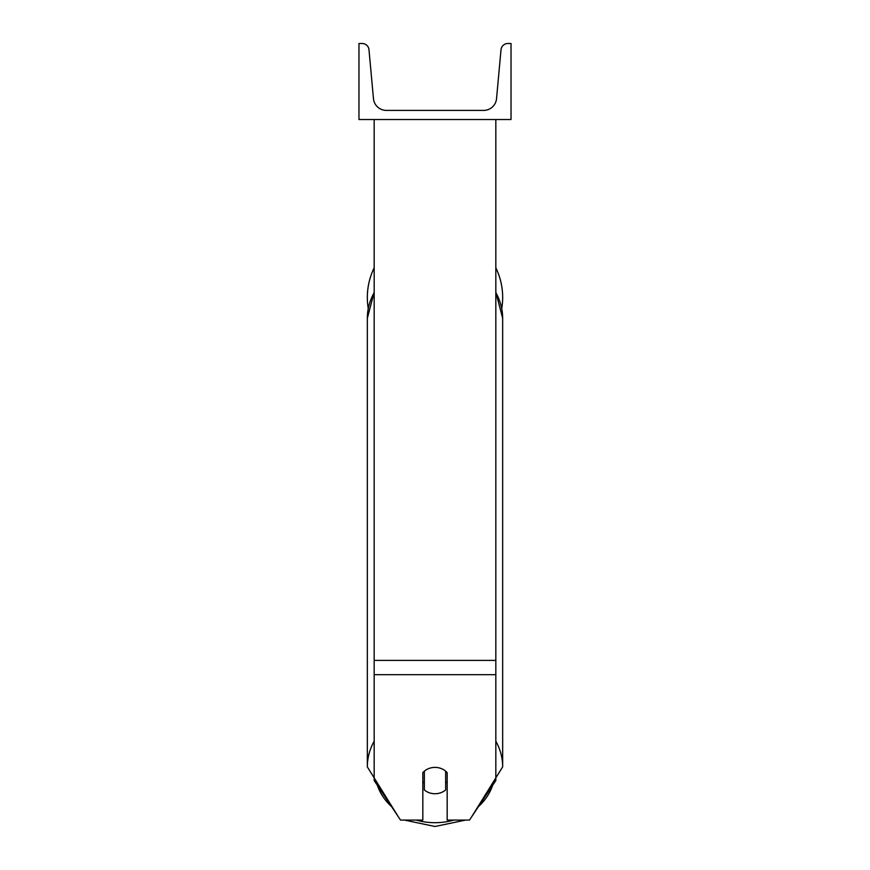 <?xml version="1.0" encoding="UTF-8"?>
<svg xmlns="http://www.w3.org/2000/svg" width="870" height="870" viewBox="0 0 870 870"><rect width="100%" height="100%" fill="white"/><g stroke="black" fill="none" stroke-linecap="round" stroke-linejoin="round"><path stroke-width="1.3" d="M495.824 674.674L374.176 674.674L374.176 780.564L400.515 820.073L422.831 820.073L422.831 772.669A15.203 13.17 0 0 1 435 767.394A15.203 13.17 0 0 1 447.169 772.669L447.169 820.073L469.485 820.073L495.824 780.564L495.824 119.527M374.176 674.674L374.176 119.527M502.664 297.431A67.664 67.664 0 0 0 495.824 267.786A67.664 67.664 0 0 1 501.751 308.535M368.249 308.535A67.664 67.664 0 0 1 374.176 267.786A67.664 67.664 0 0 0 367.336 297.431M511.027 119.527L358.973 119.527L358.973 43.5L362.159 43.5A6.84 6.84 0 0 1 368.978 49.72L373.469 98.658A12.919 12.919 0 0 0 386.345 110.403L483.655 110.403A12.919 12.919 0 0 0 496.531 98.658L501.022 49.72A6.84 6.84 0 0 1 507.841 43.5L511.027 43.5L511.027 119.527M435 767.394A15.203 13.17 180 0 0 424.353 771.168L424.353 789.971A15.203 13.17 180 0 0 435 793.734A15.203 13.17 180 0 0 445.647 789.971L445.647 771.168A15.203 13.17 180 0 0 435 767.394M422.831 781.63A15.203 13.17 180 0 0 424.353 783.13M445.647 783.13A15.203 13.17 180 0 0 447.169 781.63M495.824 660.395L374.176 660.395M453.846 820.073A60.063 52.015 0 0 1 435 822.694A60.063 52.015 0 0 1 416.154 820.073M391.5 806.544A60.063 52.015 0 0 1 377.384 785.382M374.176 741.207A67.664 58.594 180 0 0 367.336 766.883L398.547 817.126M367.336 766.883L367.336 318.322A67.664 58.594 0 0 1 374.176 292.635M492.616 785.382A60.063 52.015 0 0 1 478.5 806.544M471.453 817.126L502.664 766.883A67.664 58.594 180 0 0 495.824 741.207M495.824 292.635A67.664 58.594 0 0 1 502.664 318.322L502.664 766.883M404.409 820.073L435 826.5L465.591 820.073M367.336 318.322L374.176 292.168M495.824 292.168L502.664 318.322"/></g></svg>
